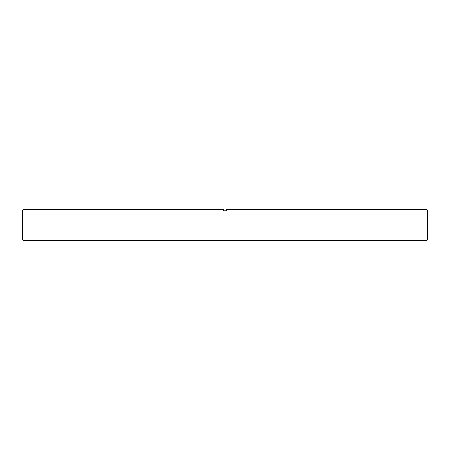 <?xml version="1.0" encoding="UTF-8"?>
<svg xmlns="http://www.w3.org/2000/svg" width="450" height="450" viewBox="0 0 450 450"><rect width="100%" height="100%" fill="white"/><g stroke="black" fill="none" stroke-linecap="round" stroke-linejoin="round"><path stroke-width="0.67" d="M426.949 240.615L23.051 240.615L22.5 240.064L427.5 240.064L426.949 240.615M226.648 210.043L223.352 210.043M22.5 209.936L23.051 209.385L223.352 209.385L223.352 209.936L22.5 209.936L22.5 240.064M223.352 209.385L223.352 210.814L226.648 210.814L226.648 209.385L426.949 209.385L427.5 209.936L226.648 209.936L226.648 209.385M427.5 209.936L427.5 240.064"/></g></svg>
